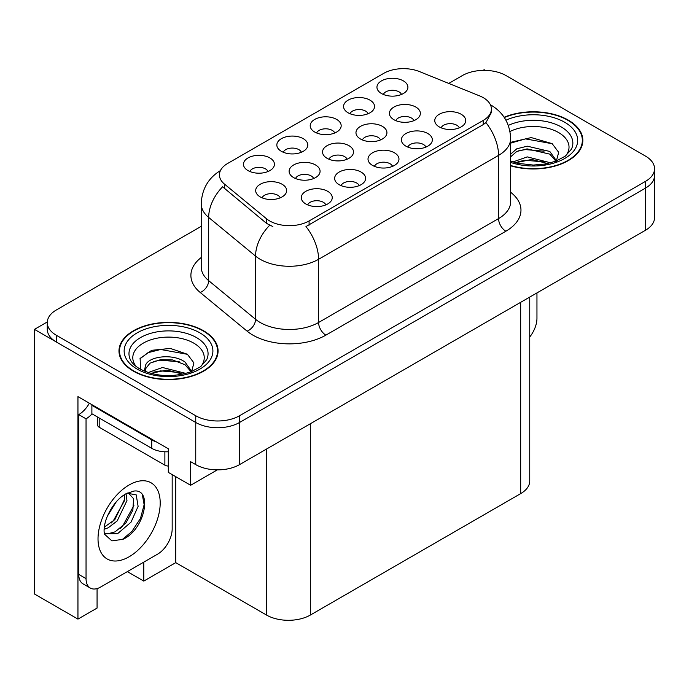 <?xml version="1.0" encoding="UTF-8"?>
<svg xmlns="http://www.w3.org/2000/svg" width="689" height="689" viewBox="0 0 689 689"><rect width="100%" height="100%" fill="white"/><g stroke="black" fill="none" stroke-linecap="round" stroke-linejoin="round"><path stroke-width="1.03" d="M313.659 178.537A9.293 5.366 0 0 0 311.17 175.928A9.293 5.366 0 0 0 302.015 174.567A9.293 5.366 0 0 0 295.538 178.537M315.545 164.972A15.485 8.94 0 0 0 295.702 163.973A15.485 8.94 0 0 0 290.577 175.084A15.485 8.94 0 0 0 293.652 177.607A15.485 8.94 0 0 0 318.619 175.084A15.485 8.94 0 0 0 315.545 164.972M401.489 94.453A9.293 5.366 0 0 0 398.991 91.844A9.293 5.366 0 0 0 389.845 90.483A9.293 5.366 0 0 0 383.368 94.453M403.375 80.889A15.485 8.94 0 0 0 383.532 79.89A15.485 8.94 0 0 0 378.407 91A15.485 8.94 0 0 0 381.482 93.532A15.485 8.94 0 0 0 406.45 91A15.485 8.94 0 0 0 403.375 80.889M280.234 197.838A9.293 5.366 0 0 0 277.736 195.22A9.293 5.366 0 0 0 268.589 193.867A9.293 5.366 0 0 0 262.104 197.838M282.12 184.264A15.485 8.94 0 0 0 262.276 183.274A15.485 8.94 0 0 0 257.152 194.384A15.485 8.94 0 0 0 260.218 196.908A15.485 8.94 0 0 0 285.186 194.384A15.485 8.94 0 0 0 282.12 184.264M459.296 127.827A9.293 5.366 0 0 0 456.798 125.217A9.293 5.366 0 0 0 447.652 123.856A9.293 5.366 0 0 0 441.167 127.827M461.182 114.262A15.485 8.94 0 0 0 441.339 113.263A15.485 8.94 0 0 0 436.215 124.373A15.485 8.94 0 0 0 439.281 126.905A15.485 8.94 0 0 0 464.248 124.373A15.485 8.94 0 0 0 461.182 114.262M268.012 171.518A9.293 5.366 0 0 0 265.523 168.9A9.293 5.366 0 0 0 256.368 167.548A9.293 5.366 0 0 0 249.892 171.518M269.899 157.945A15.485 8.94 0 0 0 250.064 156.954A15.485 8.94 0 0 0 244.931 168.064A15.485 8.94 0 0 0 248.006 170.588A15.485 8.94 0 0 0 272.973 168.064A15.485 8.94 0 0 0 269.899 157.945M380.509 139.936A9.293 5.366 0 0 0 378.02 137.326A9.293 5.366 0 0 0 368.865 135.966A9.293 5.366 0 0 0 362.388 139.936M382.395 126.371A15.485 8.94 0 0 0 362.56 125.372A15.485 8.94 0 0 0 357.427 136.482A15.485 8.94 0 0 0 360.502 139.014A15.485 8.94 0 0 0 385.47 136.482A15.485 8.94 0 0 0 382.395 126.371M392.558 166.359A9.293 5.366 0 0 0 390.06 163.749A9.293 5.366 0 0 0 380.914 162.389A9.293 5.366 0 0 0 374.428 166.359M394.444 152.794A15.485 8.94 0 0 0 374.601 151.795A15.485 8.94 0 0 0 369.476 162.905A15.485 8.94 0 0 0 372.542 165.429A15.485 8.94 0 0 0 397.51 162.905A15.485 8.94 0 0 0 394.444 152.794M413.943 120.635A9.293 5.366 0 0 0 411.445 118.026A9.293 5.366 0 0 0 402.298 116.665A9.293 5.366 0 0 0 395.813 120.635M415.829 107.071A15.485 8.94 0 0 0 395.986 106.072A15.485 8.94 0 0 0 390.861 117.182A15.485 8.94 0 0 0 393.927 119.714A15.485 8.94 0 0 0 418.895 117.182A15.485 8.94 0 0 0 415.829 107.071M301.386 152.252A9.293 5.366 0 0 0 298.888 149.642A9.293 5.366 0 0 0 289.742 148.281A9.293 5.366 0 0 0 283.257 152.252M303.272 138.678A15.485 8.94 0 0 0 283.429 137.688A15.485 8.94 0 0 0 278.304 148.798A15.485 8.94 0 0 0 281.37 151.322A15.485 8.94 0 0 0 306.338 148.798A15.485 8.94 0 0 0 303.272 138.678M359.184 185.625A9.293 5.366 0 0 0 356.695 183.016A9.293 5.366 0 0 0 347.54 181.655A9.293 5.366 0 0 0 341.064 185.625M361.07 172.052A15.485 8.94 0 0 0 341.236 171.061A15.485 8.94 0 0 0 336.103 182.172A15.485 8.94 0 0 0 339.177 184.695A15.485 8.94 0 0 0 364.145 182.172A15.485 8.94 0 0 0 361.07 172.052M425.923 147.093A9.293 5.366 0 0 0 423.434 144.483A9.293 5.366 0 0 0 414.278 143.123A9.293 5.366 0 0 0 407.802 147.093M427.809 133.528A15.485 8.94 0 0 0 407.974 132.529A15.485 8.94 0 0 0 402.841 143.639A15.485 8.94 0 0 0 405.916 146.163A15.485 8.94 0 0 0 430.883 143.639A15.485 8.94 0 0 0 427.809 133.528M325.819 204.891A9.293 5.366 0 0 0 323.322 202.273A9.293 5.366 0 0 0 314.175 200.921A9.293 5.366 0 0 0 307.69 204.891M327.706 191.318A15.485 8.94 0 0 0 307.862 190.328A15.485 8.94 0 0 0 302.738 201.438A15.485 8.94 0 0 0 305.804 203.961A15.485 8.94 0 0 0 330.78 201.438A15.485 8.94 0 0 0 327.706 191.318M347.084 159.237A9.293 5.366 0 0 0 344.595 156.627A9.293 5.366 0 0 0 335.44 155.266A9.293 5.366 0 0 0 328.963 159.237M348.97 145.672A15.485 8.94 0 0 0 329.135 144.673A15.485 8.94 0 0 0 324.002 155.783A15.485 8.94 0 0 0 327.077 158.306A15.485 8.94 0 0 0 352.045 155.783A15.485 8.94 0 0 0 348.97 145.672M368.124 113.719A9.293 5.366 0 0 0 365.626 111.11A9.293 5.366 0 0 0 356.471 109.749A9.293 5.366 0 0 0 349.995 113.719M370.01 100.155A15.485 8.94 0 0 0 350.167 99.156A15.485 8.94 0 0 0 345.034 110.266A15.485 8.94 0 0 0 348.109 112.789A15.485 8.94 0 0 0 373.076 110.266A15.485 8.94 0 0 0 370.01 100.155M334.751 132.986A9.293 5.366 0 0 0 332.262 130.376A9.293 5.366 0 0 0 323.107 129.015A9.293 5.366 0 0 0 316.63 132.986M336.637 119.421A15.485 8.94 0 0 0 316.794 118.422A15.485 8.94 0 0 0 311.669 129.532A15.485 8.94 0 0 0 314.744 132.055A15.485 8.94 0 0 0 339.711 129.532A15.485 8.94 0 0 0 336.637 119.421M483.239 97.649A27.87 16.088 0 0 0 479.51 95.849L419.412 71.553A27.87 16.088 0 0 0 383.721 73.353L227.603 163.491A27.87 16.088 0 0 0 219.438 174.868A27.87 16.088 0 0 0 224.476 184.101L266.557 218.792A27.87 16.088 0 0 0 309.094 220.945L483.239 120.403A27.87 16.088 0 0 0 491.395 109.026A27.87 16.088 0 0 0 483.239 97.649M47.3 321.944L34.45 329.368L195.745 422.486A30.962 17.88 0 0 0 239.539 422.486L645.481 188.123A30.962 17.88 0 0 0 654.55 175.48A30.962 17.88 0 0 1 645.481 188.123L239.539 422.486A30.962 17.88 0 0 1 195.745 422.486L56.343 342.002A30.962 17.88 0 0 1 47.274 329.368L47.274 322.624A30.962 17.88 0 0 0 56.343 335.267L195.745 415.743A30.962 17.88 0 0 0 239.539 415.743L645.481 181.379A30.962 17.88 0 0 0 654.55 168.736A30.962 17.88 0 0 0 645.481 156.093L506.079 75.609A30.962 17.88 0 0 0 462.285 75.609L448.772 83.421M485.357 70.39L484.186 69.71L483.015 70.39M97.071 588.595L97.071 608.068L77.952 619.11L77.952 396.614L168.305 448.78L168.305 472.378L190.638 485.271L190.638 461.682L195.745 464.627A30.962 17.88 0 0 0 239.539 464.627L645.481 230.255A30.962 17.88 0 0 0 654.55 217.621L654.55 168.736M217.336 469.864L190.638 485.271M77.952 619.11L34.45 593.996L34.45 329.368M529.746 297.08L529.746 480.982A30.962 17.88 180 0 1 520.677 493.617L310.334 615.062A30.962 17.88 180 0 1 266.54 615.062L175.747 562.646L175.747 476.676M175.747 562.646L143.786 581.103L143.786 562.138M127.362 571.62L143.786 581.103M510.652 165.816A49.548 28.602 0 0 0 582.842 140.375A49.548 28.602 0 0 0 568.339 120.153A49.548 28.602 0 0 0 504.133 117.259M203.556 330.754A49.548 28.602 0 0 0 149.565 324.553A49.548 28.602 0 0 0 118.982 350.985A49.548 28.602 0 0 0 133.494 371.207A49.548 28.602 0 0 0 187.486 377.408A49.548 28.602 0 0 0 218.068 350.985A49.548 28.602 0 0 0 203.556 330.754M119.498 353.603A49.548 28.602 0 0 0 119.326 354.353M491.395 109.026L491.395 112.436L485.934 122.642L483.239 124.606L305.959 226.552A36.129 20.859 60 0 1 318.585 259.288A41.288 23.839 180 0 1 260.192 259.288A41.288 23.839 180 0 1 255.567 256.11L208.672 217.44A41.288 23.839 180 0 1 201.214 203.772L201.214 266.979A41.288 23.839 0 0 0 208.672 280.647L255.567 319.317A41.288 23.839 0 0 0 260.192 322.495A41.288 23.839 0 0 0 318.585 322.495L498.56 218.585A41.288 23.839 0 0 0 510.652 201.731L510.652 138.523A41.288 23.839 180 0 1 498.56 155.378A36.129 20.859 -120 0 0 485.934 122.642M272.818 226.552L266.557 223.391L222.599 186.788A36.129 24.158 129.5 0 0 208.672 217.44L208.672 280.647A10.318 6.907 -50.5 0 1 200.223 292.498A51.606 29.799 180 0 1 201.214 257.531M201.214 226.345L56.343 309.981A30.962 17.88 0 0 0 47.274 322.624M217.724 354.353A49.548 28.602 0 0 0 217.552 353.603M582.498 143.751A49.548 28.602 0 0 0 582.334 143.002M536.955 292.92L536.955 318.284A20.644 11.92 -60 0 1 529.746 336.981M509.998 131.496A35.716 20.618 180 0 1 558.564 132.538A35.716 20.618 180 0 1 565.609 155.921M556.169 161.751L558.693 152.329L552.147 143.639L531.236 137.576L510.652 142.339M504.331 117.543A49.031 28.309 180 0 1 567.969 120.36A49.031 28.309 180 0 1 582.334 140.375A49.031 28.309 180 0 1 510.652 165.481M512.935 161.949L527.266 156.894L550.735 162.828M515.622 162.759L531.71 159.452L547.686 163.56M510.652 160.477A23.331 13.47 0 0 0 511.057 161.295M510.652 154.147L516.802 148.781L527.266 146.189L549.805 151.459L556.531 160.916M510.652 156.816L516.767 151.468L527.094 148.884L549.805 154.138L555.885 161.166M510.652 143.131L525.431 138.885L552.268 143.725M517.982 150.943L525.431 149.591L544.034 151.184M518.007 161.639L525.431 160.296L544.052 161.898M136.215 366.522A35.716 20.618 180 0 1 147.971 340.857A35.716 20.618 180 0 1 193.781 343.139A35.716 20.618 180 0 1 200.826 366.522M191.387 372.353L193.919 362.931L187.374 354.241L170.321 348.427L151.692 350.313L140.134 358.418L140.496 368.787M203.195 330.97A49.031 28.309 180 0 1 217.552 350.985A49.031 28.309 180 0 1 187.287 377.133A49.031 28.309 180 0 1 133.855 371.001A49.031 28.309 180 0 1 119.498 350.985A49.031 28.309 180 0 1 149.763 324.829A49.031 28.309 180 0 1 203.195 330.97M148.161 372.551L162.483 367.495L185.961 373.429M150.848 373.36L166.927 370.062L182.912 374.17M144.337 371.13L145.439 365.859A23.331 13.47 0 0 0 145.19 367.84A23.331 13.47 0 0 0 146.275 371.896M145.439 365.859C147.127 356.566 172.646 352.88 185.022 362.061L191.757 371.517M145.301 369.132L149.978 363.172L160.468 359.692L172.534 359.942L185.022 364.739L191.103 371.767M97.674 417.112L97.674 425.147A5.159 2.98 0 0 0 99.19 427.249L164.878 465.178A5.159 2.98 0 0 0 168.305 466.048M139.867 358.891L147.954 352.699L160.649 349.487L187.486 354.327M153.199 361.544L160.649 360.192L179.261 361.794M153.234 372.241L160.649 370.897L179.269 372.499M122.857 539.341L111.885 540.874L104.59 534.259L104.108 531.667C103.918 527.481 104.823 522.77 106.829 517.534C110.696 508.293 115.761 501.23 122.022 496.33L125.527 493.97L133.571 491.136C152.786 487.717 145.534 529.41 122.857 539.341M128.275 492.988L133.597 498.672L132.856 510.179L125.88 522.951L115.089 531.848L108.276 533.691L104.297 533.217M104.418 533.742L117.604 533.674L131.013 522.184L138.11 506.372L136.207 494.874L127.301 493.255L125.441 494.056M107.389 516.147L116.26 501.833M104.099 529.281L108.147 527.826L117.164 520.962L126.957 500.593L126.035 493.772M104.289 527.154L114.848 519.618L124.64 499.258L124.408 494.65M172.172 474.618L172.172 528.894A20.644 11.92 -60 0 1 157.574 554.171L100.646 587.037A20.644 11.92 -60 0 1 90.328 588.061L83.025 583.85A20.644 11.92 -60 0 1 78.753 574.402L78.753 414.614A20.644 11.92 120 0 0 89.363 403.203M92.059 413.865A20.644 11.92 -60 0 1 86.047 418.826L78.753 414.614M90.328 588.061A20.644 11.92 -60 0 1 86.047 578.614L86.047 418.826M156.412 441.916A20.644 11.92 180 0 1 151.735 439.892L91.887 405.339A20.644 11.92 0 0 0 92.507 405.02M151.735 439.892L151.735 448.324A20.644 11.92 0 0 0 168.305 451.76M91.887 405.339L91.887 413.77L151.735 448.324M111.213 523.046L113.306 520.85L124.485 500.696M120.411 528.463L122.573 526.198L133.907 505.459M122.056 539.702L131.84 531.546L140.487 518.361L144.139 504.718L142.39 495.012M645.481 230.255L645.481 181.379M239.539 464.627L239.539 415.743M195.745 464.627L195.745 415.743M310.334 615.062L310.334 423.752M520.677 493.617L520.677 302.316M266.54 615.062L266.54 449.039M224.476 184.101L224.476 188.691M266.557 218.792L266.557 223.391M309.094 220.945L309.094 225.139M483.239 120.403L483.239 124.606M325.88 335.138A10.318 5.96 60 0 1 318.585 322.495L318.585 259.288L498.56 155.378L498.56 218.585A10.318 5.96 60 0 0 505.864 231.228L325.88 335.138A51.606 29.799 180 0 1 252.897 335.138A51.606 29.799 180 0 1 247.11 331.159L200.223 292.498M269.64 225.303A36.129 24.158 129.5 0 0 255.567 256.11L255.567 319.317A10.318 6.907 -50.5 0 1 247.11 331.159M510.652 192.283A51.606 29.799 180 0 1 505.864 231.228M56.343 335.267L56.343 342.002M508.318 125.424A39.549 22.832 180 0 1 561.268 126.974A39.549 22.832 180 0 1 571.448 149.143L565.29 156.153L555.877 161.166L545.481 163.999L533.329 165.059L517.809 163.319L510.652 161.14M505.933 120.205A44.38 25.622 180 0 1 564.687 122.263A44.38 25.622 180 0 1 568.356 156.102A44.38 25.622 180 0 1 510.652 162.415M130.376 359.744A39.549 22.832 180 0 1 148.66 333.976A39.549 22.832 180 0 1 196.486 337.576A39.549 22.832 180 0 1 206.666 359.744L200.516 366.763L191.094 371.776C172.491 377.693 155.361 376.719 139.721 368.848C134.777 365.816 131.668 362.784 130.376 359.744M199.905 332.865A44.38 25.622 180 0 1 199.905 369.097A44.38 25.622 180 0 1 137.137 369.097A44.38 25.622 180 0 1 137.137 332.865A44.38 25.622 180 0 1 199.905 332.865M164.878 465.178L164.878 451.786M99.19 427.249L99.19 417.982M129.11 556.781A43.967 25.39 -60 0 1 98.019 538.832A43.967 25.39 -60 0 1 129.11 484.978A43.967 25.39 -60 0 1 160.201 502.936A43.967 25.39 -60 0 1 129.11 556.781M104.323 533.312A23.323 13.47 120 0 0 108.276 533.691M86.047 578.614L78.753 574.402M510.652 138.523C509.955 123.675 503.426 112.548 491.076 105.133L490.387 104.745M220.781 170.381C208.431 177.796 201.911 188.924 201.214 203.772M582.334 140.375L582.334 144.492M217.552 350.985L217.552 355.102M119.498 350.985L119.498 355.102M127.913 492.911L127.301 493.255"/></g></svg>
